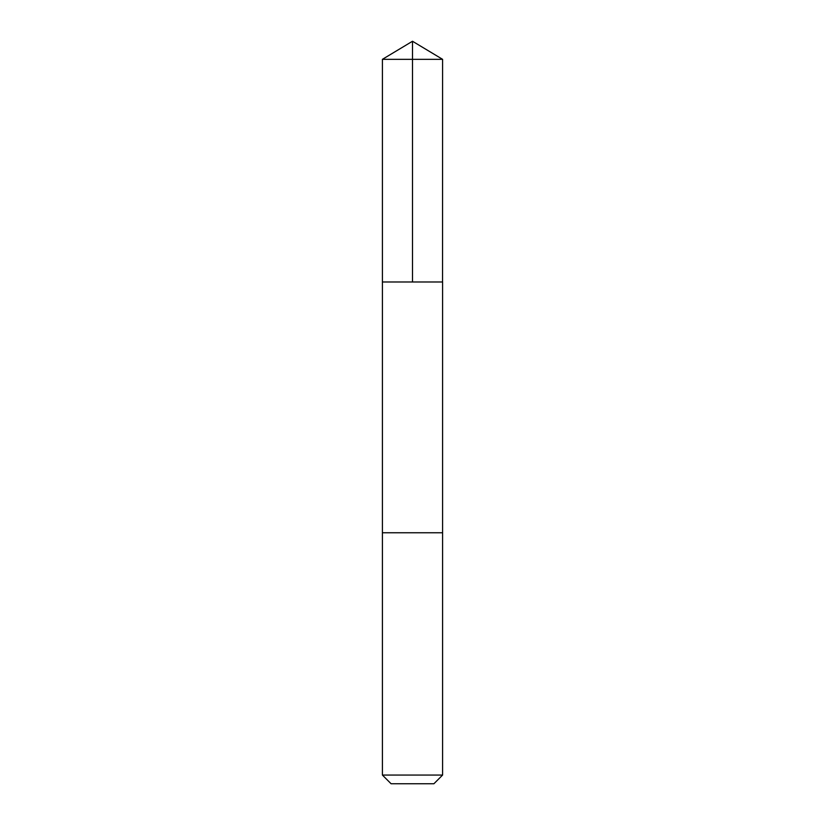 <?xml version="1.0" encoding="UTF-8"?>
<svg xmlns="http://www.w3.org/2000/svg" width="825" height="825" viewBox="0 0 825 825"><rect width="100%" height="100%" fill="white"/><g stroke="black" fill="none" stroke-linecap="round" stroke-linejoin="round"><path stroke-width="1.24" d="M442.551 281.985L442.592 59.328L382.408 59.328L382.408 281.985L442.592 281.985L442.592 532.764L382.408 532.764L382.408 281.985L442.551 281.985M442.592 532.764L382.408 532.764L382.408 775.067L442.592 775.067L442.592 532.764M442.592 775.067L433.909 783.75L391.091 783.75L382.408 775.067M412.5 281.985L412.5 41.25L382.408 59.328M412.5 41.25L442.592 59.328"/></g></svg>
